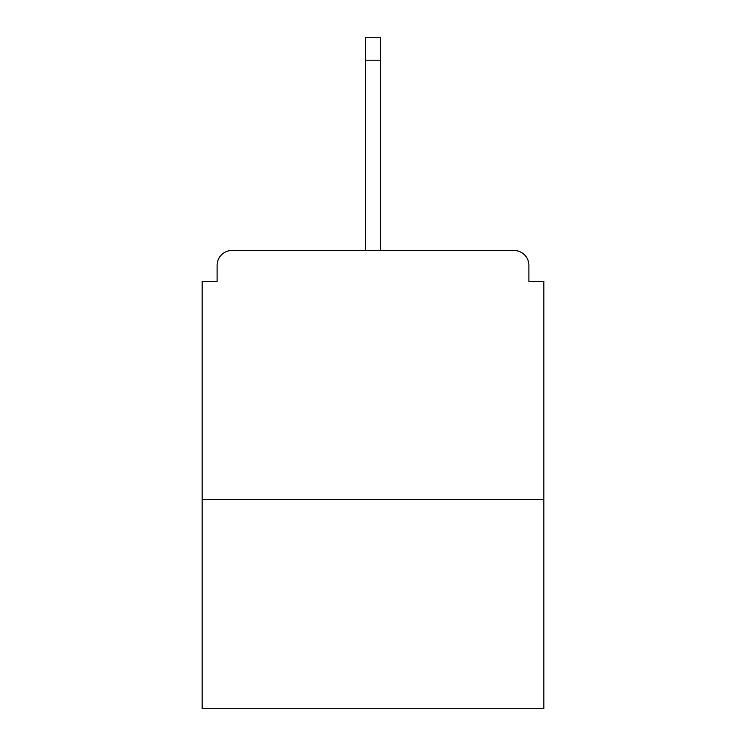 <?xml version="1.0" encoding="UTF-8"?>
<svg xmlns="http://www.w3.org/2000/svg" width="746" height="746" viewBox="0 0 746 746"><rect width="100%" height="100%" fill="white"/><g stroke="black" fill="none" stroke-linecap="round" stroke-linejoin="round"><path stroke-width="1.12" d="M528.895 281.354L528.895 265.417L528.895 281.354L543.834 281.354L543.834 708.7L202.166 708.7L202.166 281.354L217.105 281.354L217.105 265.417L217.105 281.354M543.834 499.512L202.166 499.512M528.895 265.417A14.939 14.939 0 0 0 513.957 250.479L232.043 250.479A14.939 14.939 0 0 0 217.105 265.417M513.957 250.479L436.755 250.479M309.245 250.479L232.043 250.479M380.469 60.212L365.531 60.212L365.531 37.3L380.469 37.3L380.469 250.479M365.531 60.212L365.531 250.479"/></g></svg>

